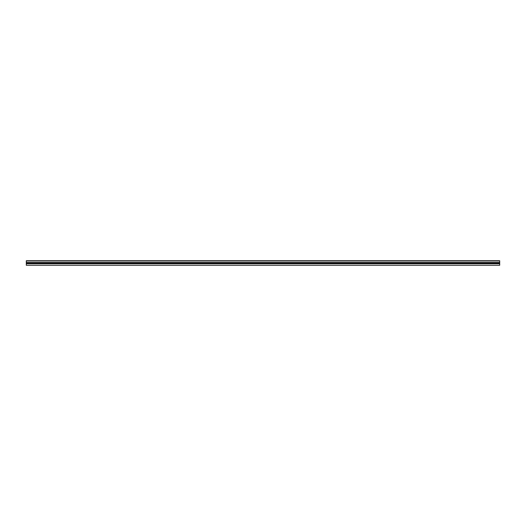 <?xml version="1.0" encoding="UTF-8"?>
<svg xmlns="http://www.w3.org/2000/svg" width="526" height="526" viewBox="0 0 526 526"><rect width="100%" height="100%" fill="white"/><g stroke="black" fill="none" stroke-linecap="round" stroke-linejoin="round"><path stroke-width="0.79" d="M26.3 260.745L26.3 262.546L499.7 262.546L26.3 262.513L499.7 262.513L499.7 260.995L26.3 260.995L499.7 260.725L26.3 260.725L26.3 262.691L499.7 262.605L26.3 262.546L26.3 263.717L499.7 263.736L26.3 263.625L26.3 265.275L26.3 263.736L499.7 263.736L499.7 265.268L499.7 263.526L26.3 263.513L499.7 263.487M499.7 260.725L499.7 263.454L26.3 263.487M26.3 262.691L499.7 262.698L499.7 263.454M499.7 265.275L26.3 265.275"/></g></svg>
